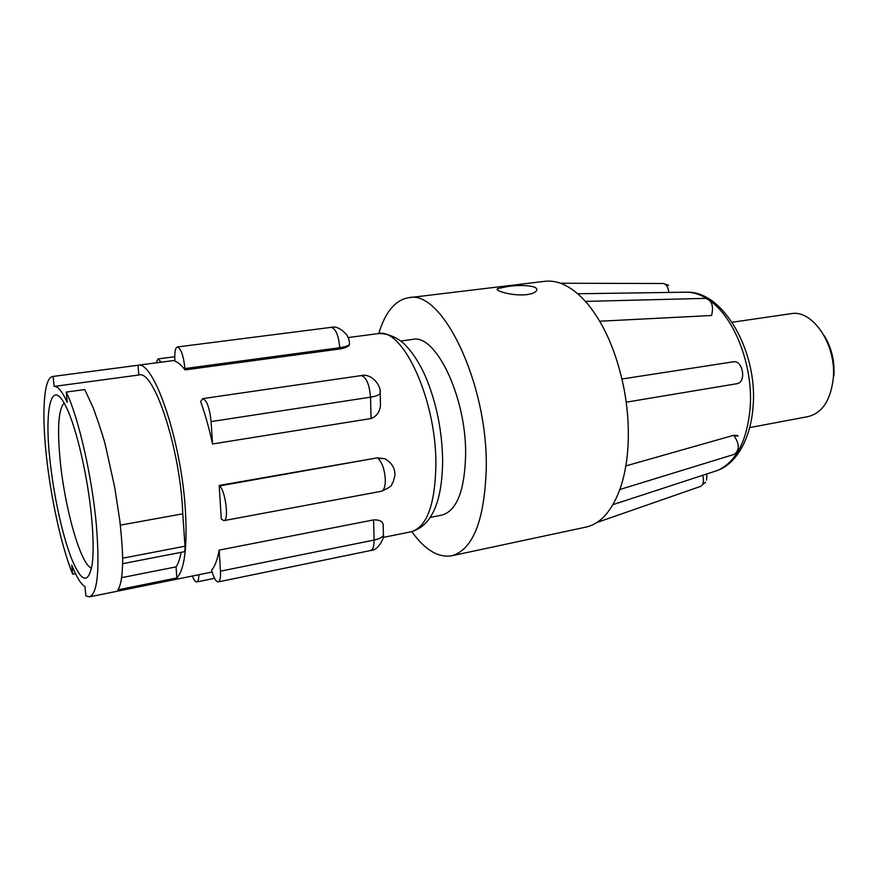 <?xml version="1.0" encoding="UTF-8"?>
<svg xmlns="http://www.w3.org/2000/svg" width="878" height="878" viewBox="0 0 878 878"><rect width="100%" height="100%" fill="white"/><g stroke="black" fill="none" stroke-linecap="round" stroke-linejoin="round"><path stroke-width="1.32" d="M451.676 555.796L585.878 527.118C600.969 523.738 612.614 510.261 620.834 486.708L621.02 486.138C625.169 473.22 627.572 458.448 628.22 441.799C628.791 425.084 627.507 407.985 624.346 390.48L624.192 389.7C617.014 353.461 604.777 324.805 587.503 303.722L587.13 303.283C572.862 287.04 558.77 279.72 544.865 281.3L408.632 297.73C441.897 288.862 487.828 382.951 486.269 468.051C484.59 520.38 473.066 549.628 451.676 555.796C438.232 557.947 424.941 549.891 411.793 531.629M507.418 286.568C521.269 284.417 540.585 285.559 536.228 290.98C534.856 292.725 531.695 293.943 526.745 294.646C512.653 296.325 493.249 290.486 497.738 288.642L507.418 286.568M400.752 341.004L412.627 339.402C435.598 333.366 466.394 397.097 465.636 454.486C464.725 490.561 456.823 510.766 441.941 515.09L430.187 517.427M625.849 465.922L733.624 435.301L737.465 435.521M706.834 474.932L706.658 474.01L702.773 475.327L702.883 475.909C704.09 481.353 703.311 484.843 700.545 486.401L596.853 522.509M219.16 550.111L220.477 571.172C220.784 577.647 220.049 581.214 218.26 581.884C216.153 581.873 214.034 578.382 211.927 571.402L211.565 570.162C214.891 566.475 217.426 559.791 219.16 550.111L373.589 519.908C378.945 519.655 382.128 521.093 383.159 524.221L383.28 529.73M221.278 519.063L219.204 485.435L377.342 457.844L384.816 458.689L377.891 458.261C382.193 462.443 384.674 469.631 385.343 479.827C385.343 486.642 384.015 490.462 381.37 491.285L223.879 520.621L221.278 519.063M185.324 509.163C187.486 546.599 184.665 569.526 176.862 577.943L117.882 589.851C120.538 585.725 122.075 578.064 122.459 566.848C123.139 559.418 122.283 544.119 119.869 520.961L114.689 487.279L105.799 447.056C104.142 439.571 99.96 426.532 93.266 407.941L84.749 389.547L66.245 392.082C78.438 417.072 92.102 476.699 96.382 525.198C99.872 569.745 97.579 593.627 89.501 596.831L85.846 595.91L84.947 586.526C80.908 584.265 76.507 577.12 71.766 565.081L72.665 574.201C61.306 546.259 50.441 496.235 46.117 453.366C41.683 410.97 43.977 377.397 52.735 376.475L138.022 365.259C153.859 360.748 181.109 440.13 185.324 509.163M339.775 348.972L339.731 347.699C344.714 346.986 347.94 345.921 349.411 344.505L349.422 344.966C347.984 346.843 344.769 348.171 339.775 348.972L185.028 369.901C181.483 365.204 178.135 362.318 174.963 361.253L174.876 359.936C174.448 352.089 175.293 347.765 177.378 346.975C180.989 348.445 183.513 355.645 184.94 368.562L185.028 369.901M380.218 393.454L380.481 405.592C379.647 412.122 376.508 416.435 371.065 418.521L212.509 443.983C209.129 428.288 205.167 414.142 200.645 401.564L202.785 398.612C206.824 400.214 209.601 407.864 211.104 421.594L212.509 443.983M749.713 427.597L808.056 416.611C822.17 413.022 830.555 400.423 833.222 378.813C836.844 345.065 812.622 309.056 790.891 313.709L732.142 322.259M91.674 518.481C88.03 477.5 76.397 427.29 66.135 406.92C51.747 376.706 44.218 407.293 49.805 458.645C53.393 493.776 62.064 534.219 71.305 558.046C81.533 582.871 88.524 584.759 92.289 563.698C93.606 552.657 93.397 537.588 91.674 518.481M64.083 403.013C58.508 409.214 57.18 428.157 60.11 459.842C64.577 507.879 80.886 565.542 91.608 568.066M378.747 333.541C385.255 312.008 395.221 300.067 408.632 297.73M585.494 301.406L705.682 298.366C711.882 300.408 713.836 306.115 711.575 315.498L599.74 321.227M626.19 402.19L737.18 383.664M736.763 383.752L737.136 383.664C746.651 381.93 742.865 360.046 733.437 361.78M621.964 379.011L733.064 361.846M668.849 292.44L668.773 292.012C668.037 286.854 666.215 284.022 663.296 283.517L668.63 285.273M75.475 573.663L72.665 574.201M619.879 489.507L734.227 454.365C739.693 450.096 739.594 443.873 733.953 435.686L733.624 435.301M156.075 362.866L158.084 358.904L161.168 362.197M371.065 418.521L370.538 397.163C375.213 396.461 378.429 395.265 380.207 393.585L380.119 390.886M219.204 485.435L219.654 485.896C225.602 491.142 229.18 520.665 223.879 520.61M122.547 563.698L183.974 551.79C184.841 551.461 185.181 549.595 184.995 546.215L182.778 513.817C180.561 449.832 153.968 369.067 138.834 375.005L138.022 365.259M176.862 577.943L176.039 566.87C178.201 563.841 179.891 559.001 181.12 552.339M138.834 375.005L54.129 386.419L53.108 376.453M138.79 375.005L54.162 386.419M54.129 386.419C57.805 385.991 62.173 391.314 67.244 402.376L66.245 392.082M176.039 566.87L121.581 577.669M120.352 525.143L182.778 513.817M198.856 574.717C198.812 579.129 198.132 581.532 196.826 581.916C195.465 582.059 193.983 580.095 192.381 576.023M833.891 376.08C834.835 361.056 831.565 347.523 824.069 335.473M411.123 531.772C434.182 525.274 442.194 496.718 442.655 461.082C442.227 431.317 436.629 403.375 425.83 377.244C419.717 363.36 412.649 352.407 404.637 344.385C400.017 339.577 389.02 332.894 378.067 333.629C402.508 326.978 436.256 399.161 435.905 464.001C435.203 504.521 426.938 527.107 411.123 531.772L383.17 537.424M714.023 471.607L717.227 470.553C736.005 462.3 746.991 441.393 750.174 407.82C753.346 366.367 734.842 318.154 710.115 300.869M706.461 298.399C700.095 294.492 693.763 292.418 687.474 292.176L684.105 292.22M349.422 344.966L349.411 344.505C349.696 341.652 348.775 338.37 346.634 334.661C340.851 328.449 335.692 326.023 331.171 327.351C335.78 328.613 338.634 335.385 339.731 347.699L184.94 368.562M380.481 405.581L380.207 393.585C381.491 384.838 370.9 372.996 361.11 375.608C366.236 376.925 369.375 384.114 370.538 397.163L211.104 421.594M377.342 457.844L219.654 485.896M383.335 532.079L383.412 535.492C381.963 537.512 378.857 539.037 374.094 540.058L373.589 519.908M220.477 571.172L374.094 540.058C374.127 546.259 372.963 549.749 370.615 550.517L218.26 581.894M184.995 546.215L122.569 558.221M577.79 293.768L687.474 292.176C723.67 291.474 757.857 351.979 753.094 406.415C750.602 440.888 735.073 464.396 717.227 470.553L612.965 504.641M384.816 458.689C392.082 463.079 395.429 468.731 394.848 475.656L393.157 482.165C390.084 484.832 395.868 484.722 381.37 491.285M212.114 572.039L89.501 596.842M378.067 333.629L348.16 337.569M174.909 360.386L52.735 376.475M497.738 288.642L497.727 290.135M560.482 283.232L663.296 283.517M705.714 298.366L711.795 300.353M370.615 550.517C379.362 550.177 384.619 536.052 383.412 535.492L383.159 524.221M700.545 486.412L705.583 482.187M706.878 475.163L706.494 480.167M733.953 435.686L737.992 436.114M174.744 356.72L158.084 358.904M331.171 327.351L177.378 346.964M361.11 375.608L202.785 398.612M214.55 578.317L196.826 581.938"/></g></svg>
